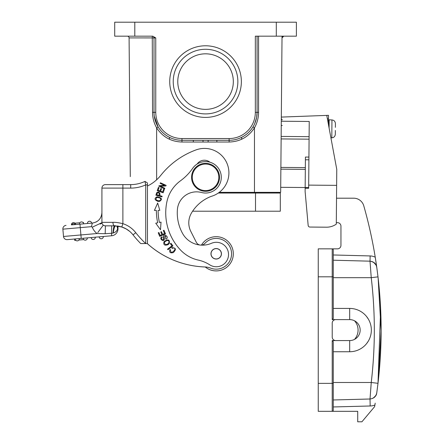 <?xml version="1.0" encoding="UTF-8"?>
<svg xmlns="http://www.w3.org/2000/svg" width="444" height="444" viewBox="0 0 444 444"><rect width="100%" height="100%" fill="white"/><g stroke="black" fill="none" stroke-linecap="round" stroke-linejoin="round"><path stroke-width="0.67" d="M305.322 169.364L280.869 169.147L280.708 187.318L305.161 187.529M280.869 169.147L280.88 167.405L305.339 167.616M309.102 136.674L281.152 136.436L280.88 167.405M281.152 136.436L281.324 117.083L326.756 115.396L336.768 169.408L336.63 185.359L308.68 185.115L308.652 188.295L305.156 188.262L305.128 191.63L308.169 225.463A1.748 1.748 0 0 0 309.895 227.051L326.479 227.195A16.772 16.772 0 0 0 336.291 224.131L336.63 185.359M305.156 188.262L305.428 157.054L308.924 157.082M308.68 185.115L309.235 121.467L281.285 121.223M281.13 138.928L309.079 139.172M308.014 223.687L308.169 225.463M309.895 227.051L326.479 227.195M205.283 266.977A17.122 17.122 0 0 0 233.3 254.606A17.122 17.122 0 0 0 201.443 245.116A17.122 17.122 0 0 1 209.624 237.984M211.444 255.766A5.156 5.156 0 0 0 218.176 258.552A5.156 5.156 0 0 0 220.962 251.815A5.156 5.156 0 0 0 214.23 249.029A5.156 5.156 0 0 0 211.444 255.766M132.517 234.221L133.028 234.848A95.382 95.382 0 0 0 140.731 243.573L145.715 243.523A91.886 91.886 0 0 1 135.781 232.7A26.901 26.901 0 0 0 122.883 223.665C118.254 222.599 114.924 222.161 112.904 222.344L101.92 222.344L101.92 215.207M143.789 243.573L140.731 243.573A95.382 95.382 0 0 1 133.028 234.848A23.41 23.41 0 0 0 121.806 226.984L114.569 225.841L105.417 225.841L105.184 233.705L111.4 233.294L105.184 233.705L97.042 233.538A13.975 13.975 0 0 1 92.297 227.167L91.542 226.723M104.063 225.569L105.267 225.835M101.92 213.869L101.92 212.97M75.619 224.536A2.098 2.098 0 0 0 73.349 222.633A2.098 2.098 0 0 0 71.445 224.903L71.723 224.88A2.098 2.098 175 0 1 73.621 223.671A2.098 2.098 0 0 1 75.341 224.564L75.619 224.536A2.098 2.098 0 0 0 73.349 222.633A2.098 2.098 0 0 0 71.445 224.903L92.352 223.077C98.174 222.094 101.365 218.614 101.92 212.632L101.92 188.106A3.497 3.497 0 0 1 105.417 184.615L122.883 184.615L105.417 184.615A3.497 3.497 0 0 0 101.92 188.106L101.92 217.366M121.806 226.978L122.883 223.665L122.883 184.615L130.708 184.615A33.189 33.189 0 0 0 144.96 181.396L145.71 184.898L145.715 243.523M115.479 225.857L114.569 225.841C113.581 225.591 113.026 224.425 112.909 222.344M105.095 225.824L105.417 225.841A3.497 3.497 0 0 1 101.92 222.344L101.92 221.856L101.92 222.677L92.297 227.167M79.97 224.159L80.275 227.639L62.87 229.16A3.497 3.497 0 0 1 66.045 225.374A3.497 3.497 0 0 0 62.87 229.16A3.497 3.497 0 0 1 66.045 225.374A3.497 3.497 0 0 0 62.87 229.16L63.509 236.469A3.497 3.497 0 0 0 67.294 239.643L111.611 235.77A6.987 6.987 0 0 0 117.993 228.81L117.993 226.09L121.179 226.795L125.264 228.427M101.92 215.107L101.92 212.632C101.415 218.57 98.224 222.056 92.352 223.077L91.442 226.662L80.275 227.639L81.219 238.428L79.026 238.622M91.63 223.138A2.098 2.098 0 0 0 89.361 221.234A2.098 2.098 0 0 0 87.451 223.504L91.63 223.138A2.098 2.098 0 0 0 89.361 221.234A2.098 2.098 0 0 0 87.451 223.504M81.352 221.933A2.098 2.098 -131 0 0 79.448 224.203A2.098 2.098 0 0 1 81.352 221.933A2.098 2.098 0 0 1 83.622 223.837A2.098 2.098 0 0 0 81.352 221.933A2.098 2.098 -131 0 0 79.448 224.203L83.622 223.837M83.378 223.021L83.55 222.444L82.973 222.494M74.964 223.193L79.859 222.766M75.78 240.304L74.725 240.398L74.603 239.005L67.294 239.643A3.497 3.497 0 0 1 63.509 236.469A3.497 3.497 0 0 0 67.294 239.643M97.774 232.562L103.319 225.141A3.497 3.497 0 0 1 101.92 222.344M104.79 225.785L103.746 225.419M114.724 225.841L114.569 225.835C113.831 226.163 113.314 228.566 113.02 233.056L111.4 233.294L113.02 233.056M114.569 225.835L115.557 225.863C114.591 226.113 113.831 228.488 113.287 232.989C115.623 232.24 117.066 230.847 117.61 228.81L117.654 228.427L117.61 228.81L117.993 228.81A6.987 6.987 0 0 1 111.611 235.77L111.66 225.841L112.415 225.841M99.145 236.857A2.098 2.098 0 0 0 101.415 238.767A2.098 2.098 0 0 0 103.319 236.497M91.137 237.562A2.098 2.098 0 0 0 93.407 239.466A2.098 2.098 0 0 0 95.316 237.196L91.137 237.562M83.133 238.262A2.098 2.098 0 0 0 85.403 240.165A2.098 2.098 0 0 0 87.307 237.895M75.125 238.961A2.098 2.098 0 0 0 77.4 240.864A2.098 2.098 0 0 0 79.304 238.595M83.788 239.605L78.893 240.032M117.499 226.024L117.654 228.427L117.865 226.074M117.133 225.979L117.654 228.427M117.033 225.968L117.61 228.81M121.806 226.984A23.41 23.41 0 0 1 133.028 234.848L132.523 234.227M129.815 231.485L126.079 228.865L129.765 231.441M124.77 228.177L123.221 227.5M122.178 227.112L121.179 226.795M141.331 182.867A33.189 33.189 0 0 0 144.96 181.396L144.988 181.507M114.497 184.615L122.883 184.615M101.654 223.321L100.15 224.103M91.925 226.945L92.28 227.156M115.734 231.79L116.128 231.435M114.48 225.841L113.919 225.524M117.993 226.096L118.576 226.19M121.134 226.779L121.712 226.956M109.579 225.841L107.498 225.841L109.579 225.841M115.551 225.863L115.096 225.852L115.551 225.863C115.013 224.609 113.314 230.641 113.287 232.989M124.209 227.916L124.697 228.144M144.966 181.396L147.464 182.972L147.458 243.523M147.458 184.898L145.715 184.898A36.685 36.685 0 0 1 130.708 188.106L130.708 184.615M142.729 243.573L141.986 243.573M145.699 243.573L147.458 243.573M205.245 266.972A17.122 17.122 0 0 0 222.755 269.602M159.945 190.97L158.131 190.315L159.091 187.646L158.391 187.39L157.22 190.665L163.137 192.79L164.352 189.41L163.653 189.161L162.654 191.941L160.639 191.22L161.538 188.711L160.845 188.461L159.945 190.97M165.629 238.739L165.712 236.103L165.629 238.739M164.108 236.941L165.723 236.086M165.984 239.283L166.855 238.5C168.737 236.197 163.475 233.422 163.303 236.918L163.492 238.151C164.43 241.63 159.995 238.922 162.254 237.385L161.888 236.813C158.203 238.683 165.035 243.356 164.286 237.923L164.13 236.941M165.745 244.655C163.559 242.973 164.158 241.564 167.56 240.42C169.486 241.109 169.547 242.307 167.743 244.017L165.745 244.677M169.286 243.528C169.919 239.566 168.176 238.905 164.064 241.558C163.176 244.849 164.53 245.876 168.126 244.633L169.286 243.528M158.086 200.721L156.171 199.894C155.705 197.397 157.098 196.87 160.367 198.296C161.322 199.967 160.562 200.777 158.086 200.738M159.546 201.404C162.676 199.245 161.838 197.713 157.032 196.809C154.162 198.363 154.468 199.889 157.953 201.382L159.546 201.404M157.337 193.051C159.035 192.38 159.579 193.157 158.963 195.393L156.793 194.794L157.304 193.046M155.911 195.21L161.971 196.886L162.143 196.276L159.679 195.593L160.007 194.405C159.54 192.013 158.419 191.469 156.649 192.774L155.911 195.21M172.144 248.379L171.834 247.719L172.144 248.385L173.41 248.002L172.144 248.379M173.41 247.996C178.205 247.874 170.002 256.144 170.59 249.889L169.98 249.506C169.086 252.347 170.213 253.369 173.354 252.575C176.501 249.317 175.996 247.702 171.834 247.719M172.96 245.909L170.94 243.262L170.352 243.712L171.945 245.798L167.538 249.167L167.971 249.728L172.96 245.909M159.723 236.363L165.523 233.933L163.986 230.269L163.303 230.553L164.563 233.572L162.593 234.399L161.45 231.679L160.772 231.968L161.91 234.682L160.134 235.431L158.919 232.528L158.231 232.811L159.723 236.363M159.807 210.401L157.687 203.019L154.401 210.412L156.371 210.406A60.617 60.617 0 0 0 157.67 222.805L155.744 223.21L160.495 229.753L161.033 222.094L159.379 222.444A58.869 58.869 0 0 1 158.114 210.401L159.13 210.401M156.371 210.406L154.401 210.412M205.256 266.988A90.837 90.837 0 0 1 147.28 243.573M201.237 245.132A5.239 5.239 0 0 0 204.845 243.429A15.374 15.374 0 0 1 229.742 261.066A15.374 15.374 0 0 1 210.65 268.126A17.471 17.471 0 0 0 205.478 266.983A90.837 90.837 0 0 1 147.314 243.573M147.458 186.014A38.434 38.434 0 0 0 160.789 175.347A80.358 80.358 0 0 1 196.048 149.906A24.459 24.459 0 0 1 227.717 165.312A24.459 24.459 0 0 1 211.161 196.392A39.233 39.233 0 0 0 191.475 213.003A19.214 19.214 0 0 0 190.848 231.468L196.298 242.258A5.239 5.239 0 0 0 199.839 245.01M221.445 253.752A5.239 5.239 0 0 1 216.239 259.03A5.239 5.239 0 0 1 210.961 253.829A5.239 5.239 0 0 1 216.161 248.551A5.239 5.239 0 0 1 221.445 253.752A5.239 5.239 0 0 0 216.184 248.551A5.239 5.239 0 0 0 210.961 253.79A5.239 5.239 0 0 0 216.2 259.03A5.239 5.239 0 0 0 221.445 253.79M209.89 162.193A8.736 8.736 0 0 0 197.136 164.047M165.873 185.969L166.139 185.37L160.406 182.789L160.151 183.35L164.657 185.376L159.119 185.653L158.847 186.247L164.585 188.828L164.835 188.273L160.328 186.241L165.873 185.969M177.4 209.568A19.214 19.214 0 0 1 201.515 192.502A15.723 15.723 0 0 0 212.998 163.453A15.723 15.723 0 0 0 192.663 168.343A52.409 52.409 0 0 1 180.497 180.786A34.937 34.937 0 0 0 166.855 201.948A54.013 54.013 0 0 0 180.525 250.016A34.937 34.937 0 0 0 198.374 260.112A34.937 34.937 0 0 1 209.707 264.818A12.227 12.227 0 0 0 228.494 255.516A12.227 12.227 0 0 0 211.455 243.301A22.711 22.711 0 0 1 182.573 233.444A42.485 42.485 0 0 1 177.4 209.568M335.337 130.492L335.325 134.288C335.065 136.436 333.888 137.618 331.801 137.84L331.102 137.829M335.42 123.56L335.387 127.35L335.42 123.56C335.198 121.395 334.043 120.191 331.957 119.947L329.165 119.786L329.093 128M325.008 115.462L328.505 115.329L328.427 124.398M281.324 117.083L282.029 36.175L280.663 192.346L276.645 192.346L276.634 193.046M280.708 187.318L280.663 192.346L254.462 192.346L254.462 127.828C257.159 123.082 258.525 117.915 258.563 112.326L258.569 36.175M282.617 36.602A1.748 1.748 0 0 1 283.76 36.175L282.012 37.907M152.27 36.175L152.536 112.326L154.018 112.338L154.018 37.923A1.748 1.748 0 0 0 152.27 36.175A1.748 1.748 0 0 1 152.697 36.23M254.734 123.549L256.588 117.588L257.082 112.338L258.563 112.326M252.969 126.928L254.462 127.828C248.479 136.952 240.038 141.686 229.132 142.019L229.132 140.287L181.968 140.287A27.95 27.95 0 0 1 154.018 112.338L155.761 112.338L155.761 37.923L152.736 36.175L149.339 36.175M193.318 140.287L193.318 142.036L181.968 142.019C171.057 141.686 162.615 136.952 156.638 127.828C153.935 123.077 152.57 117.91 152.536 112.326M229.132 142.019L193.318 142.036M208.136 140.287L208.136 142.036M257.082 36.175L261.755 36.175L257.082 36.175L257.082 112.338A27.95 27.95 0 0 1 229.132 140.287L229.132 138.545A26.202 26.202 0 0 0 255.333 112.338L255.333 36.175L296.387 36.175L296.387 22.2L114.713 22.2L114.713 36.175L152.736 36.175M154.279 116.184L158.125 126.928L156.638 127.828L156.638 179.792M219.247 192.346L276.645 192.346M241.625 137.34L241.658 139.25L241.625 137.34M169.436 139.25L169.469 137.34L169.436 139.25M155.761 37.923L129.087 37.907L130.297 176.623M169.736 81.596A35.809 35.809 0 0 1 223.454 50.583A35.809 35.809 0 0 1 223.454 112.61A35.809 35.809 0 0 1 169.736 81.596M129.087 37.907A1.748 1.748 0 0 0 127.339 36.175M173.232 81.596A32.318 32.318 0 0 0 221.706 109.579A32.318 32.318 0 0 0 221.706 53.607A32.318 32.318 0 0 0 173.232 81.596M205.55 109.368A27.778 27.778 0 0 0 229.604 67.704A27.778 27.778 0 0 0 181.496 67.704A27.778 27.778 0 0 0 205.55 109.368M219.525 177.323A13.975 13.975 0 0 1 198.562 189.427A13.975 13.975 0 0 1 198.562 165.218A13.975 13.975 0 0 1 219.525 177.323A13.975 13.975 0 0 1 198.562 189.427A13.975 13.975 0 0 1 198.562 165.218A13.975 13.975 0 0 1 219.525 177.323M370.79 388.894L371.24 382.495L333.266 382.495L333.266 399.966L370.013 399.001L371.24 382.495C375.352 347.558 375.352 312.62 371.24 277.683L333.266 277.683L333.266 254.973L370.146 255.938A12.227 12.227 0 0 1 375.236 257.193A453.696 453.696 0 0 1 376.745 267.194L375.236 257.193A453.696 453.696 0 0 0 363.775 205.811A10.484 10.484 0 0 0 353.696 198.196L350.383 198.196M376.917 268.404L377.999 276.862L371.24 277.683L370.013 261.177L333.266 260.212L370.013 261.177C373.665 261.605 375.913 263.608 376.745 267.194L377.999 276.862L376.773 267.344C376.218 266.766 377.838 265.212 372.477 261.694M378.854 375.469L377.994 383.316L381.13 330.686L378.133 278.049M370.013 399.006C373.665 398.573 375.907 396.57 376.74 392.984L377.999 383.316L376.74 392.984A6.987 6.987 0 0 1 373.548 397.929L375.979 395.321L376.529 393.983M354.534 320.796A13.975 13.975 0 0 1 354.534 339.383A10.484 10.484 0 0 0 349.683 319.608L332.217 319.608L333.266 318.559L333.266 249.905A1.049 1.049 0 0 0 332.217 248.856A1.049 1.049 0 0 1 333.266 249.905A1.049 1.049 0 0 0 332.217 248.856L318.243 248.856L318.243 411.316L332.217 411.316L318.243 411.316M335.708 319.608A3.497 3.497 0 0 0 332.217 323.099L332.217 337.074A3.497 3.497 0 0 0 335.708 340.57L332.217 340.57L333.266 341.619L333.266 410.273A1.049 1.049 0 0 1 332.217 411.316L357.72 411.316L357.72 421.8L361.91 421.8L374.619 406.654A453.696 453.696 0 0 0 374.897 405.039L374.903 404.978M333.266 351.748L349.683 351.748A21.662 21.662 0 0 0 371.345 330.086A21.662 21.662 0 0 0 349.683 308.425L333.266 308.425M354.534 339.383A10.484 10.484 0 0 1 349.683 340.57L335.708 340.57M333.266 399.966L333.266 392.973L333.266 399.966M375.202 403.163L374.897 405.039A13.975 13.975 0 0 1 370.191 405.988L333.266 406.954L333.266 410.273A1.049 1.049 0 0 1 332.217 411.316L332.217 383.366L318.243 383.366M376.745 392.984L376.595 393.728L376.745 392.984A6.987 6.987 0 0 1 373.548 397.929M371.24 382.495L377.994 383.316C382.173 347.83 382.173 312.348 377.994 276.862L378.843 284.626M379.848 296.026L380.647 309.235L377.994 383.316M381.096 324.553L381.091 335.703M380.647 350.949L379.842 364.241M370.407 266.2L370.546 268.015M370.751 270.818L370.79 271.284M370.662 261.222L373.532 262.304M350.383 260.661L333.316 260.212M333.266 260.212L370.013 261.177L370.146 255.938M376.101 265.096L373.548 262.249A6.987 6.987 0 0 1 376.745 267.194L375.236 257.193M353.696 198.196L336.519 198.196M336.302 222.655L337.457 222.655A3.497 3.497 0 0 1 340.948 226.151L340.948 245.366A3.497 3.497 0 0 1 337.457 248.856L332.217 248.856L332.217 276.806L318.243 276.806M366.555 343.678L368.398 340.998M368.42 319.214L366.555 316.5M335.359 130.492L335.325 134.288L335.359 130.492M331.957 119.947L331.801 137.84C333.894 137.629 335.07 136.441 335.325 134.288M218.282 193.046L280.314 193.046L280.314 211.211L255.511 211.211L255.511 192.346M192.602 211.211L280.314 211.211M305.405 159.773L308.902 159.801M308.658 187.523L305.167 187.49M282.295 125.491L281.246 125.48M130.708 188.106L101.92 188.106M101.876 211.671L101.92 212.621C101.415 218.57 98.224 222.056 92.352 223.077M63.509 236.469L97.042 233.538M133.028 234.848L135.781 232.7M328.471 118.826L327.389 118.814M255.333 112.338L257.082 112.338M181.968 142.019L181.968 138.545L229.132 138.545M181.968 138.545A26.202 26.202 0 0 1 155.761 112.338M276.296 36.175L276.296 22.2M134.798 22.2L134.798 36.175M218.825 177.323A13.276 13.276 0 0 0 198.912 165.828A13.276 13.276 0 0 0 198.912 188.822A13.276 13.276 0 0 0 218.825 177.323M333.266 249.905A1.049 1.049 0 0 0 332.217 248.856A1.049 1.049 0 0 1 333.266 249.905M333.266 383.366L332.217 383.366L332.217 340.57M349.683 340.57L349.683 351.748M349.683 319.608L349.683 308.425M333.266 276.806L332.217 276.806L332.217 319.608M370.013 399.001L370.191 405.988M329.165 119.786L328.46 120.474M282.345 119.897L281.307 118.842M121.712 226.951L115.029 225.846M101.92 216.583L101.92 215.418M126.096 228.876L126.379 229.037M96.137 222.006L97.192 221.395M121.861 227.006L126.29 228.987M254.767 123.476L256.582 117.588M203.013 140.287L203.013 142.036M216.872 140.287L216.872 142.036M154.49 117.466L156.077 122.877M243.861 136.092L241.664 137.324M372.477 398.484C377.689 395.116 376.207 393.6 376.751 392.968L377.977 383.516M376.606 393.684L376.795 392.685M376.823 392.474L377.883 384.293M377.999 276.862L376.834 267.771M376.778 267.377L376.479 266.039M376.39 265.773L376.212 265.334"/></g></svg>
